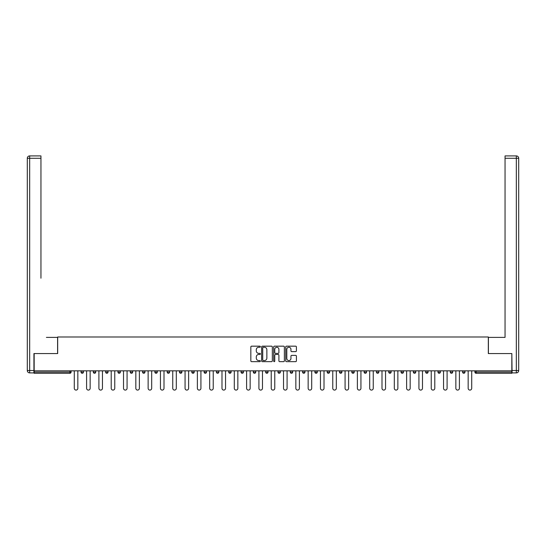 <?xml version="1.0" encoding="UTF-8"?>
<svg xmlns="http://www.w3.org/2000/svg" width="546" height="546" viewBox="0 0 546 546"><rect width="100%" height="100%" fill="white"/><g stroke="black" fill="none" stroke-linecap="round" stroke-linejoin="round"><path stroke-width="0.82" d="M260.374 346.71A0.539 0.539 0 0 0 259.835 346.171L251.604 346.171A0.771 0.771 0 0 0 250.832 346.942L250.832 360.886A0.771 0.771 0 0 0 251.604 361.657L259.835 361.657A0.539 0.539 0 0 0 260.374 361.118A0.539 0.539 0 0 0 259.835 360.572L258.77 360.572A2.477 2.477 0 0 1 256.292 358.094L256.292 356.934A2.477 2.477 0 0 1 258.77 354.456L259.835 354.456A0.539 0.539 0 0 0 260.374 353.91A0.539 0.539 0 0 0 259.835 353.371L258.77 353.371A2.477 2.477 0 0 1 256.292 350.894L256.292 349.733A2.477 2.477 0 0 1 258.77 347.256L259.835 347.256A0.539 0.539 0 0 0 260.374 346.71M295.632 351.631A0.771 0.771 0 0 0 296.41 350.853L296.41 346.942A0.771 0.771 0 0 0 295.632 346.171L286.493 346.171A0.771 0.771 0 0 0 285.722 346.942L285.722 360.886A0.771 0.771 0 0 0 286.493 361.657L295.632 361.657A0.771 0.771 0 0 0 296.41 360.886L296.41 356.163A0.771 0.771 0 0 0 295.632 355.385L291.721 355.385A0.771 0.771 0 0 0 290.95 356.163L290.95 358.504A2.075 2.075 0 0 1 288.875 360.572A2.075 2.075 0 0 1 286.807 358.504L286.807 349.324A2.075 2.075 0 0 1 288.875 347.256A2.075 2.075 0 0 1 290.95 349.324L290.95 350.853A0.771 0.771 0 0 0 291.721 351.631L295.632 351.631M35.9 155.91L29.668 155.91L40.95 155.91L35.9 155.91L40.95 155.91L40.95 158.279L29.668 158.279L29.668 370.522L33.927 370.522L33.927 353.555L57.678 353.555L57.678 336.991L488.322 336.991L488.322 353.555L511.834 353.555L511.834 370.836L34.166 370.836L34.166 372.099L69.908 372.099L69.908 370.836M34.166 353.555L34.166 370.836M272.324 346.942A0.771 0.771 0 0 0 271.546 346.171L262.408 346.171A0.771 0.771 0 0 0 261.636 346.942L261.636 360.886A0.771 0.771 0 0 0 262.408 361.657L271.546 361.657A0.771 0.771 0 0 0 272.324 360.886L272.324 346.942M274.454 346.171L283.592 346.171A0.771 0.771 0 0 1 284.364 346.942L284.364 360.886A0.771 0.771 0 0 1 283.592 361.657L279.682 361.657A0.771 0.771 0 0 1 278.904 360.886L278.904 355.228A0.771 0.771 0 0 0 278.132 354.456L275.539 354.456A0.771 0.771 0 0 0 274.761 355.228L274.761 361.118A0.539 0.539 0 0 1 274.222 361.657A0.539 0.539 0 0 1 273.676 361.118L273.676 346.942A0.771 0.771 0 0 1 274.454 346.171M71.089 370.836L71.089 372.099A1.181 1.181 0 0 1 69.908 373.287L34.166 373.287L34.166 372.099M511.834 370.836L511.834 373.287L476.092 373.287A1.181 1.181 0 0 1 474.911 372.099L474.911 370.836M81.033 372.099A1.181 1.181 0 0 0 82.214 373.287A1.181 1.181 0 0 0 83.401 372.099L83.401 370.836L83.401 372.099L81.033 372.099A1.181 1.181 0 0 0 82.214 373.287A1.181 1.181 0 0 1 81.033 372.099L81.033 370.836M69.908 373.287A1.181 1.181 0 0 0 71.089 372.099A1.181 1.181 0 0 1 69.908 373.287L69.908 372.099L71.089 372.099M93.339 370.836L93.339 372.099L93.339 370.836M95.707 370.836L95.707 372.099L95.707 370.836M105.651 372.099A1.181 1.181 0 0 0 106.832 373.287A1.181 1.181 0 0 0 108.019 372.099A1.181 1.181 0 0 1 106.832 373.287A1.181 1.181 0 0 0 108.019 372.099L108.019 370.836L108.019 372.099L105.651 372.099A1.181 1.181 0 0 0 106.832 373.287A1.181 1.181 0 0 1 105.651 372.099L105.651 370.836M117.956 370.836L117.956 372.099L117.956 370.836M120.325 370.836L120.325 372.099A1.181 1.181 0 0 1 119.144 373.287A1.181 1.181 0 0 1 117.956 372.099A1.181 1.181 0 0 0 119.144 373.287A1.181 1.181 0 0 0 120.325 372.099A1.181 1.181 0 0 1 119.144 373.287A1.181 1.181 0 0 1 117.956 372.099L120.325 372.099M130.269 370.836L130.269 372.099L130.269 370.836M132.637 370.836L132.637 372.099L132.637 370.836M144.943 370.836L144.943 372.099A1.181 1.181 0 0 1 143.762 373.287A1.181 1.181 0 0 1 142.574 372.099L142.574 370.836M156.067 373.287A1.181 1.181 0 0 0 157.248 372.099L157.248 370.836L157.248 372.099A1.181 1.181 0 0 1 156.067 373.287A1.181 1.181 0 0 1 154.887 372.099L154.887 370.836M169.56 370.836L169.56 372.099A1.181 1.181 0 0 1 168.38 373.287A1.181 1.181 0 0 1 167.192 372.099L167.192 370.836M181.866 370.836L181.866 372.099A1.181 1.181 0 0 1 180.685 373.287A1.181 1.181 0 0 1 179.504 372.099L179.504 370.836M191.81 370.836L191.81 372.099L191.81 370.836M194.178 370.836L194.178 372.099L194.178 370.836M206.484 370.836L206.484 372.099A1.181 1.181 0 0 1 205.303 373.287A1.181 1.181 0 0 1 204.122 372.099L204.122 370.836M216.428 370.836L216.428 372.099L216.428 370.836M218.796 370.836L218.796 372.099A1.181 1.181 0 0 1 217.608 373.287A1.181 1.181 0 0 1 216.428 372.099L218.796 372.099A1.181 1.181 0 0 1 217.608 373.287M231.101 370.836L231.101 372.099L228.733 372.099A1.181 1.181 0 0 0 229.921 373.287A1.181 1.181 0 0 1 228.733 372.099L228.733 370.836M243.414 370.836L243.414 372.099A1.181 1.181 0 0 1 242.226 373.287A1.181 1.181 0 0 1 241.045 372.099L241.045 370.836M255.719 370.836L255.719 372.099A1.181 1.181 0 0 1 254.538 373.287A1.181 1.181 0 0 1 253.351 372.099L253.351 370.836M265.663 370.836L265.663 372.099L265.663 370.836M268.031 370.836L268.031 372.099A1.181 1.181 0 0 1 266.844 373.287A1.181 1.181 0 0 1 265.663 372.099L268.031 372.099A1.181 1.181 0 0 1 266.844 373.287M279.156 373.287A1.181 1.181 0 0 0 280.337 372.099L280.337 370.836L280.337 372.099A1.181 1.181 0 0 1 279.156 373.287A1.181 1.181 0 0 1 277.969 372.099L277.969 370.836M292.649 370.836L292.649 372.099A1.181 1.181 0 0 1 291.462 373.287A1.181 1.181 0 0 1 290.281 372.099L290.281 370.836M304.955 370.836L304.955 372.099A1.181 1.181 0 0 1 303.774 373.287A1.181 1.181 0 0 1 302.586 372.099L302.586 370.836M314.899 370.836L314.899 372.099L314.899 370.836M317.267 370.836L317.267 372.099A1.181 1.181 0 0 1 316.079 373.287A1.181 1.181 0 0 1 314.899 372.099L317.267 372.099A1.181 1.181 0 0 1 316.079 373.287M329.572 370.836L329.572 372.099A1.181 1.181 0 0 1 328.392 373.287A1.181 1.181 0 0 1 327.204 372.099L327.204 370.836M339.516 370.836L339.516 372.099L339.516 370.836M341.878 370.836L341.878 372.099L341.878 370.836M351.822 370.836L351.822 372.099L351.822 370.836M354.19 370.836L354.19 372.099L354.19 370.836M366.496 370.836L366.496 372.099A1.181 1.181 0 0 1 365.315 373.287A1.181 1.181 0 0 1 364.134 372.099L364.134 370.836M378.808 370.836L378.808 372.099L376.44 372.099A1.181 1.181 0 0 0 377.62 373.287A1.181 1.181 0 0 1 376.44 372.099L376.44 370.836M391.113 370.836L391.113 372.099A1.181 1.181 0 0 1 389.933 373.287A1.181 1.181 0 0 1 388.752 372.099L388.752 370.836M401.057 370.836L401.057 372.099L401.057 370.836M403.426 370.836L403.426 372.099L403.426 370.836M415.731 370.836L415.731 372.099A1.181 1.181 0 0 1 414.55 373.287A1.181 1.181 0 0 1 413.363 372.099L413.363 370.836M428.044 370.836L428.044 372.099L425.675 372.099A1.181 1.181 0 0 0 426.856 373.287A1.181 1.181 0 0 1 425.675 372.099L425.675 370.836M440.349 370.836L440.349 372.099A1.181 1.181 0 0 1 439.168 373.287A1.181 1.181 0 0 1 437.981 372.099L437.981 370.836M452.661 370.836L452.661 372.099L450.293 372.099A1.181 1.181 0 0 0 451.474 373.287A1.181 1.181 0 0 1 450.293 372.099L450.293 370.836M464.967 370.836L464.967 372.099A1.181 1.181 0 0 1 463.786 373.287A1.181 1.181 0 0 1 462.598 372.099L462.598 370.836M94.526 373.287A1.181 1.181 0 0 1 93.339 372.099L95.707 372.099A1.181 1.181 0 0 1 94.526 373.287A1.181 1.181 0 0 0 95.707 372.099A1.181 1.181 0 0 1 94.526 373.287M131.45 373.287A1.181 1.181 0 0 1 130.269 372.099A1.181 1.181 0 0 0 131.45 373.287A1.181 1.181 0 0 0 132.637 372.099A1.181 1.181 0 0 1 131.45 373.287A1.181 1.181 0 0 1 130.269 372.099L132.637 372.099A1.181 1.181 0 0 1 131.45 373.287M192.991 373.287A1.181 1.181 0 0 1 191.81 372.099L194.178 372.099A1.181 1.181 0 0 1 192.991 373.287A1.181 1.181 0 0 0 194.178 372.099M229.921 373.287A1.181 1.181 0 0 0 231.101 372.099A1.181 1.181 0 0 1 229.921 373.287A1.181 1.181 0 0 1 228.733 372.099M340.697 373.287A1.181 1.181 0 0 1 339.516 372.099A1.181 1.181 0 0 0 340.697 373.287A1.181 1.181 0 0 0 341.878 372.099A1.181 1.181 0 0 1 340.697 373.287A1.181 1.181 0 0 1 339.516 372.099L341.878 372.099M353.009 373.287A1.181 1.181 0 0 1 351.822 372.099A1.181 1.181 0 0 0 353.009 373.287A1.181 1.181 0 0 0 354.19 372.099A1.181 1.181 0 0 1 353.009 373.287A1.181 1.181 0 0 1 351.822 372.099L354.19 372.099A1.181 1.181 0 0 1 353.009 373.287M378.808 372.099A1.181 1.181 0 0 1 377.62 373.287A1.181 1.181 0 0 0 378.808 372.099A1.181 1.181 0 0 1 377.62 373.287A1.181 1.181 0 0 1 376.44 372.099M402.238 373.287A1.181 1.181 0 0 1 401.057 372.099A1.181 1.181 0 0 0 402.238 373.287A1.181 1.181 0 0 0 403.426 372.099A1.181 1.181 0 0 1 402.238 373.287A1.181 1.181 0 0 1 401.057 372.099L403.426 372.099M426.856 373.287A1.181 1.181 0 0 0 428.044 372.099A1.181 1.181 0 0 1 426.856 373.287A1.181 1.181 0 0 1 425.675 372.099M452.661 372.099A1.181 1.181 0 0 1 451.474 373.287A1.181 1.181 0 0 0 452.661 372.099A1.181 1.181 0 0 1 451.474 373.287A1.181 1.181 0 0 1 450.293 372.099M476.092 370.836L476.092 373.287A1.181 1.181 0 0 1 474.911 372.099L511.834 372.099M263.261 347.256A0.539 0.539 0 0 0 262.722 347.795L262.722 360.032A0.539 0.539 0 0 0 263.261 360.572L264.387 360.572A2.477 2.477 0 0 0 266.864 358.094L266.864 349.733A2.477 2.477 0 0 0 264.387 347.256L263.261 347.256M278.904 349.365A2.075 2.075 0 0 0 276.836 347.29A2.075 2.075 0 0 0 274.761 349.365L274.761 352.6A0.771 0.771 0 0 0 275.539 353.371L278.132 353.371A0.771 0.771 0 0 0 278.904 352.6L278.904 349.365M74.283 388.315L74.283 370.836L74.283 388.315A1.774 1.774 0 0 0 76.065 390.09A1.774 1.774 0 0 0 77.839 388.315L77.839 370.836M57.596 353.555L57.596 337.387L46.396 337.387M40.95 158.279L40.95 278.207M33.927 370.522L33.927 372.891L29.668 372.891A2.368 2.368 0 0 1 27.3 370.522L27.3 158.279A2.368 2.368 0 0 1 29.668 155.91A2.368 2.368 0 0 0 27.3 158.279A2.368 2.368 0 0 1 29.668 155.91A2.368 2.368 0 0 0 27.3 158.279L29.668 158.279L29.668 155.91M499.604 337.387L505.05 337.387L505.05 155.91L516.332 155.91L505.05 155.91M488.404 353.555L488.404 337.387L505.05 337.387L505.05 278.207M512.073 370.522L516.332 370.522L516.332 158.279L518.7 158.279A2.368 2.368 0 0 0 516.332 155.91A2.368 2.368 0 0 1 518.7 158.279A2.368 2.368 0 0 0 516.332 155.91A2.368 2.368 0 0 1 518.7 158.279L518.7 370.522A2.368 2.368 0 0 1 516.332 372.891L512.073 372.891L511.834 353.555M86.596 388.315L86.596 370.836L86.596 388.315A1.774 1.774 0 0 0 88.37 390.09A1.774 1.774 0 0 0 90.145 388.315L90.145 370.836M98.901 388.315L98.901 370.836L98.901 388.315A1.774 1.774 0 0 0 100.676 390.09A1.774 1.774 0 0 0 102.457 388.315L102.457 370.836M111.213 388.315L111.213 370.836L111.213 388.315A1.774 1.774 0 0 0 112.988 390.09A1.774 1.774 0 0 0 114.762 388.315L114.762 370.836M123.519 388.315L123.519 370.836L123.519 388.315A1.774 1.774 0 0 0 125.293 390.09A1.774 1.774 0 0 0 127.068 388.315L127.068 370.836M135.831 388.315L135.831 370.836L135.831 388.315A1.774 1.774 0 0 0 137.606 390.09A1.774 1.774 0 0 0 139.38 388.315L139.38 370.836M148.137 388.315L148.137 370.836L148.137 388.315A1.774 1.774 0 0 0 149.911 390.09A1.774 1.774 0 0 0 151.686 388.315L151.686 370.836M160.449 388.315L160.449 370.836L160.449 388.315A1.774 1.774 0 0 0 162.223 390.09A1.774 1.774 0 0 0 163.998 388.315L163.998 370.836M172.754 388.315L172.754 370.836L172.754 388.315A1.774 1.774 0 0 0 174.529 390.09A1.774 1.774 0 0 0 176.303 388.315L176.303 370.836M185.067 388.315L185.067 370.836L185.067 388.315A1.774 1.774 0 0 0 186.841 390.09A1.774 1.774 0 0 0 188.616 388.315L188.616 370.836M197.372 388.315L197.372 370.836L197.372 388.315A1.774 1.774 0 0 0 199.147 390.09A1.774 1.774 0 0 0 200.921 388.315L200.921 370.836M209.684 388.315L209.684 370.836L209.684 388.315A1.774 1.774 0 0 0 211.459 390.09A1.774 1.774 0 0 0 213.233 388.315L213.233 370.836M221.99 388.315L221.99 370.836L221.99 388.315A1.774 1.774 0 0 0 223.764 390.09A1.774 1.774 0 0 0 225.539 388.315L225.539 370.836M234.295 388.315L234.295 370.836L234.295 388.315A1.774 1.774 0 0 0 236.077 390.09A1.774 1.774 0 0 0 237.851 388.315L237.851 370.836M246.608 388.315L246.608 370.836L246.608 388.315A1.774 1.774 0 0 0 248.382 390.09A1.774 1.774 0 0 0 250.157 388.315L250.157 370.836M258.913 388.315L258.913 370.836L258.913 388.315A1.774 1.774 0 0 0 260.695 390.09A1.774 1.774 0 0 0 262.469 388.315L262.469 370.836M271.226 388.315L271.226 370.836L271.226 388.315A1.774 1.774 0 0 0 273 390.09A1.774 1.774 0 0 0 274.774 388.315L274.774 370.836M283.531 388.315L283.531 370.836L283.531 388.315A1.774 1.774 0 0 0 285.305 390.09A1.774 1.774 0 0 0 287.087 388.315L287.087 370.836M295.843 388.315L295.843 370.836L295.843 388.315A1.774 1.774 0 0 0 297.618 390.09A1.774 1.774 0 0 0 299.392 388.315L299.392 370.836M308.149 388.315L308.149 370.836L308.149 388.315A1.774 1.774 0 0 0 309.923 390.09A1.774 1.774 0 0 0 311.705 388.315L311.705 370.836M320.461 388.315L320.461 370.836L320.461 388.315A1.774 1.774 0 0 0 322.236 390.09A1.774 1.774 0 0 0 324.01 388.315L324.01 370.836M332.767 388.315L332.767 370.836L332.767 388.315A1.774 1.774 0 0 0 334.541 390.09A1.774 1.774 0 0 0 336.316 388.315L336.316 370.836M345.079 388.315L345.079 370.836L345.079 388.315A1.774 1.774 0 0 0 346.853 390.09A1.774 1.774 0 0 0 348.628 388.315L348.628 370.836M357.384 388.315L357.384 370.836L357.384 388.315A1.774 1.774 0 0 0 359.159 390.09A1.774 1.774 0 0 0 360.933 388.315L360.933 370.836M369.697 388.315L369.697 370.836L369.697 388.315A1.774 1.774 0 0 0 371.471 390.09A1.774 1.774 0 0 0 373.246 388.315L373.246 370.836M382.002 388.315L382.002 370.836L382.002 388.315A1.774 1.774 0 0 0 383.777 390.09A1.774 1.774 0 0 0 385.551 388.315L385.551 370.836M394.314 388.315L394.314 370.836L394.314 388.315A1.774 1.774 0 0 0 396.089 390.09A1.774 1.774 0 0 0 397.863 388.315L397.863 370.836M406.62 388.315L406.62 370.836L406.62 388.315A1.774 1.774 0 0 0 408.394 390.09A1.774 1.774 0 0 0 410.169 388.315L410.169 370.836M418.932 388.315L418.932 370.836L418.932 388.315A1.774 1.774 0 0 0 420.707 390.09A1.774 1.774 0 0 0 422.481 388.315L422.481 370.836M431.238 388.315L431.238 370.836L431.238 388.315A1.774 1.774 0 0 0 433.012 390.09A1.774 1.774 0 0 0 434.787 388.315L434.787 370.836M443.543 388.315L443.543 370.836L443.543 388.315A1.774 1.774 0 0 0 445.324 390.09A1.774 1.774 0 0 0 447.099 388.315L447.099 370.836M455.855 388.315L455.855 370.836L455.855 388.315A1.774 1.774 0 0 0 457.63 390.09A1.774 1.774 0 0 0 459.404 388.315L459.404 370.836M468.161 388.315L468.161 370.836L468.161 388.315A1.774 1.774 0 0 0 469.935 390.09A1.774 1.774 0 0 0 471.717 388.315L471.717 370.836M82.214 373.287A1.181 1.181 0 0 0 83.401 372.099M143.762 373.287A1.181 1.181 0 0 0 144.943 372.099L142.574 372.099M157.248 372.099L154.887 372.099M168.38 373.287A1.181 1.181 0 0 0 169.56 372.099L167.192 372.099M180.685 373.287A1.181 1.181 0 0 0 181.866 372.099L179.504 372.099M205.303 373.287A1.181 1.181 0 0 0 206.484 372.099L204.122 372.099M242.226 373.287A1.181 1.181 0 0 0 243.414 372.099L241.045 372.099M254.538 373.287A1.181 1.181 0 0 0 255.719 372.099L253.351 372.099M280.337 372.099L277.969 372.099M291.462 373.287A1.181 1.181 0 0 0 292.649 372.099L290.281 372.099M303.774 373.287A1.181 1.181 0 0 0 304.955 372.099L302.586 372.099M328.392 373.287A1.181 1.181 0 0 0 329.572 372.099L327.204 372.099M365.315 373.287A1.181 1.181 0 0 0 366.496 372.099L364.134 372.099M389.933 373.287A1.181 1.181 0 0 0 391.113 372.099L388.752 372.099M414.55 373.287A1.181 1.181 0 0 0 415.731 372.099L413.363 372.099M439.168 373.287A1.181 1.181 0 0 0 440.349 372.099L437.981 372.099M463.786 373.287A1.181 1.181 0 0 0 464.967 372.099L462.598 372.099M476.092 373.287A1.181 1.181 0 0 1 474.911 372.099M29.668 372.891L29.668 370.522L27.3 370.522M516.332 155.91L516.332 158.279L505.05 158.279M518.7 370.522L516.332 370.522L516.332 372.891"/></g></svg>
